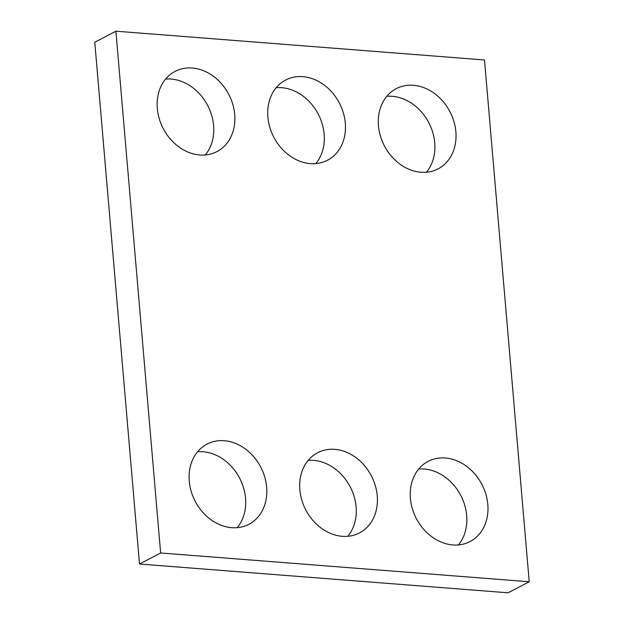 <?xml version="1.0" encoding="UTF-8"?>
<svg xmlns="http://www.w3.org/2000/svg" width="624" height="624" viewBox="0 0 624 624"><rect width="100%" height="100%" fill="white"/><g stroke="black" fill="none" stroke-linecap="round" stroke-linejoin="round"><path stroke-width="0.94" d="M529.222 581.763L484.489 59.974L115.9 31.2L160.633 552.981L529.222 581.763L508.1 592.8L139.511 564.026L160.633 552.981M139.511 564.026L94.778 42.237L115.9 31.2M165.617 79.076A45.232 36.956 -117.6 0 1 207.636 105.417A45.232 36.956 -117.6 0 1 205.273 154.963M199.735 154.978A45.232 36.956 -117.6 0 1 159.26 118.747A45.232 36.956 -117.6 0 1 175.063 71.409A45.232 36.956 -117.6 0 1 228.766 94.38A45.232 36.956 -117.6 0 1 216.957 151.577A45.232 36.956 -117.6 0 1 199.735 154.978M276.198 87.703A45.232 36.956 -117.6 0 1 318.217 114.052A45.232 36.956 -117.6 0 1 315.853 163.589M310.315 163.613A45.232 36.956 -117.6 0 1 269.833 127.382A45.232 36.956 -117.6 0 1 285.636 80.044A45.232 36.956 -117.6 0 1 339.339 103.007A45.232 36.956 -117.6 0 1 327.538 160.212A45.232 36.956 -117.6 0 1 310.315 163.613M386.771 96.338A45.232 36.956 -117.6 0 1 428.797 122.686A45.232 36.956 -117.6 0 1 426.434 172.224M420.896 172.24A45.232 36.956 -117.6 0 1 380.414 136.009A45.232 36.956 -117.6 0 1 396.217 88.678A45.232 36.956 -117.6 0 1 449.92 111.641A45.232 36.956 -117.6 0 1 438.11 168.847A45.232 36.956 -117.6 0 1 420.896 172.24M197.566 451.776A45.232 36.956 -117.6 0 1 239.593 478.124A45.232 36.956 -117.6 0 1 237.229 527.662M231.691 527.678A45.232 36.956 -117.6 0 1 191.209 491.447A45.232 36.956 -117.6 0 1 207.012 444.116A45.232 36.956 -117.6 0 1 260.715 467.08A45.232 36.956 -117.6 0 1 248.914 524.285A45.232 36.956 -117.6 0 1 231.691 527.678M308.147 460.411A45.232 36.956 -117.6 0 1 350.165 486.751A45.232 36.956 -117.6 0 1 347.802 536.297M342.264 536.312A45.232 36.956 -117.6 0 1 301.79 500.081A45.232 36.956 -117.6 0 1 317.593 452.743A45.232 36.956 -117.6 0 1 371.296 475.714A45.232 36.956 -117.6 0 1 359.486 532.919A45.232 36.956 -117.6 0 1 342.264 536.312M418.727 469.037A45.232 36.956 -117.6 0 1 460.746 495.386A45.232 36.956 -117.6 0 1 458.383 544.924M452.845 544.947A45.232 36.956 -117.6 0 1 412.363 508.716A45.232 36.956 -117.6 0 1 428.165 461.378A45.232 36.956 -117.6 0 1 481.868 484.349A45.232 36.956 -117.6 0 1 470.067 541.546A45.232 36.956 -117.6 0 1 452.845 544.947"/></g></svg>
